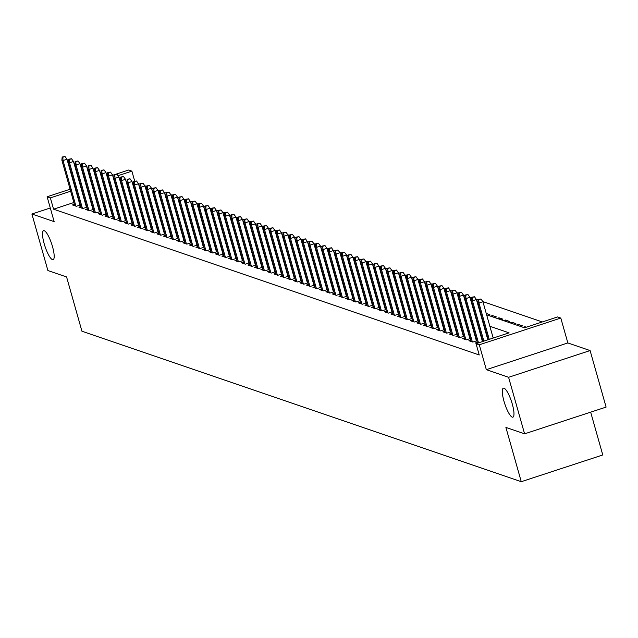 <?xml version="1.0" encoding="UTF-8"?>
<svg xmlns="http://www.w3.org/2000/svg" width="638" height="638" viewBox="0 0 638 638"><rect width="100%" height="100%" fill="white"/><g stroke="black" fill="none" stroke-linecap="round" stroke-linejoin="round"><path stroke-width="0.96" d="M503.98 401.238A15.256 3.565 71.8 0 1 503.39 388.167A15.256 3.565 71.8 0 1 512.298 404.093A15.256 3.565 71.8 0 1 512.896 417.164A15.256 3.565 71.8 0 1 503.98 401.238M44.189 243.748A15.256 3.565 71.8 0 1 43.591 230.677A15.256 3.565 71.8 0 1 52.507 246.603A15.256 3.565 71.8 0 1 53.106 259.674A15.256 3.565 71.8 0 1 44.189 243.748M486.635 314.813L524.508 327.788L557.556 316.95L560.802 318.067L479.298 344.799L476.044 343.683L509.092 332.845L489.872 326.265M567.844 342.941L486.331 369.673L508.59 377.297L524.588 433.824L606.1 407.092L590.102 350.565L567.844 342.941L560.802 318.067M590.66 412.156L602.774 454.966L521.262 481.698L81.935 331.218L66.583 276.948L47.898 270.552L31.9 214.017L54.158 221.641L47.116 196.767L70.092 189.231M112.615 175.283L128.629 170.035L131.883 171.143L118.006 175.697M134.714 181.168L131.883 171.143M542.324 321.943L482.806 301.559M478.061 299.932L476.307 299.334M471.562 297.707L469.807 297.109M465.062 295.482L463.308 294.876M458.562 293.257L456.808 292.651M452.063 291.032L450.308 290.426M445.563 288.799L443.817 288.201M439.064 286.574L437.317 285.976M432.564 284.349L430.817 283.75M426.072 282.124L424.318 281.525M419.573 279.899L417.818 279.3M413.073 277.674L411.319 277.075M406.573 275.449L404.819 274.842M400.074 273.224L398.319 272.617M393.574 270.99L391.82 270.392M387.075 268.765L385.32 268.167M380.575 266.54L378.828 265.942M374.075 264.315L372.329 263.717M367.576 262.09L365.829 261.492M361.084 259.865L359.33 259.267M354.584 257.64L352.83 257.034M348.085 255.415L346.33 254.809M341.585 253.182L339.831 252.584M335.086 250.957L333.331 250.359M328.586 248.732L326.831 248.134M322.086 246.507L320.332 245.909M315.587 244.282L313.832 243.684M309.087 242.057L307.341 241.459M302.587 239.832L300.841 239.226M296.088 237.607L294.341 237.001M289.596 235.374L287.842 234.776M283.097 233.149L281.342 232.551M276.597 230.924L274.842 230.326M270.097 228.699L268.343 228.101M263.598 226.474L261.843 225.876M257.098 224.249L255.344 223.651M250.598 222.024L248.844 221.418M244.099 219.799L242.352 219.193M237.599 217.566L235.853 216.968M231.1 215.341L229.353 214.743M224.608 213.116L222.853 212.518M218.108 210.891L216.354 210.293M211.609 208.666L209.854 208.068M205.109 206.441L203.355 205.843M198.609 204.216L196.855 203.61M192.11 201.991L190.355 201.385M185.61 199.758L183.856 199.16M179.111 197.533L177.356 196.935M172.611 195.308L170.864 194.71M166.111 193.083L164.365 192.485M159.612 190.858L157.865 190.26M153.12 188.633L151.365 188.035M146.62 186.408L144.866 185.802M140.121 184.183L138.366 183.577M508.59 377.297L590.102 350.565M50.29 207.98L31.9 214.017M477.296 342.343L475.398 342.965L476.785 343.435M470.796 340.11L468.898 340.732L472.798 342.072L476.841 340.748M464.297 337.885L462.398 338.507L466.298 339.847L470.342 338.515M457.797 335.66L455.899 336.282L459.799 337.622L463.842 336.29M451.297 333.435L449.399 334.057L453.299 335.397L457.342 334.065M444.798 331.21L442.9 331.832L446.799 333.164L450.843 331.84M438.298 328.985L436.4 329.607L440.3 330.939L444.351 329.615M431.798 326.76L429.9 327.382L433.8 328.714L437.851 327.39M425.299 324.535L423.401 325.157L427.3 326.489L431.352 325.165M418.807 322.302L416.901 322.924L420.801 324.264L424.852 322.94M412.308 320.077L410.409 320.699L414.301 322.038L418.353 320.707M405.808 317.852L403.91 318.474L407.81 319.813L411.853 318.482M399.308 315.627L397.41 316.249L401.31 317.588L405.353 316.257M392.809 313.402L390.911 314.024L394.81 315.355L398.854 314.032M386.309 311.177L384.411 311.799L388.311 313.13L392.354 311.807M379.809 308.951L377.911 309.574L381.811 310.905L385.854 309.582M373.31 306.726L371.412 307.349L375.311 308.68L379.363 307.356M366.81 304.493L364.912 305.116L368.812 306.455L372.863 305.131M360.31 302.268L358.412 302.891L362.312 304.23L366.364 302.898M353.811 300.043L351.913 300.665L355.813 302.005L359.864 300.673M347.319 297.818L345.413 298.44L349.313 299.78L353.364 298.448M340.82 295.593L338.922 296.215L342.821 297.547L346.865 296.223M334.32 293.368L332.422 293.99L336.322 295.322L340.365 293.998M327.82 291.143L325.922 291.765L329.822 293.097L333.865 291.773M321.321 288.918L319.423 289.54L323.322 290.872L327.366 289.548M314.821 286.685L312.923 287.315L316.823 288.647L320.866 287.323M308.321 284.46L306.423 285.082L310.323 286.422L314.367 285.09M301.822 282.235L299.924 282.857L303.824 284.197L307.875 282.865M295.322 280.01L293.424 280.632L297.324 281.972L301.375 280.64M288.823 277.785L286.925 278.407L290.824 279.739L294.876 278.415M282.331 275.56L280.425 276.182L284.325 277.514L288.376 276.19M275.831 273.335L273.933 273.957L277.825 275.289L281.876 273.965M269.332 271.11L267.434 271.732L271.333 273.064L275.377 271.74M262.832 268.877L260.934 269.507L264.834 270.839L268.877 269.515M256.332 266.652L254.434 267.274L258.334 268.614L262.377 267.282M249.833 264.427L247.935 265.049L251.835 266.389L255.878 265.057M243.333 262.202L241.435 262.824L245.335 264.164L249.378 262.832M236.834 259.977L234.936 260.599L238.835 261.939L242.887 260.607M230.334 257.752L228.436 258.374L232.336 259.706L236.387 258.382M223.834 255.527L221.936 256.149L225.836 257.481L229.887 256.157M217.343 253.302L215.437 253.924L219.336 255.256L223.388 253.932M210.843 251.069L208.945 251.699L212.837 253.031L216.888 251.707M204.343 248.844L202.445 249.466L206.345 250.806L210.388 249.474M197.844 246.619L195.946 247.241L199.846 248.581L203.889 247.249M191.344 244.394L189.446 245.016L193.346 246.356L197.389 245.024M184.845 242.169L182.947 242.791L186.846 244.131L190.89 242.799M178.345 239.944L176.447 240.566L180.347 241.898L184.39 240.574M171.845 237.719L169.947 238.341L173.847 239.673L177.89 238.349M165.346 235.494L163.448 236.116L167.347 237.448L171.399 236.124M158.846 233.261L156.948 233.891L160.848 235.223L164.899 233.899M152.346 231.036L150.448 231.658L154.348 232.998L158.399 231.666M145.855 228.811L143.949 229.433L147.849 230.773L151.9 229.441M139.355 226.586L137.457 227.208L141.357 228.548L145.4 227.216M132.856 224.361L130.957 224.983L134.857 226.323L138.901 224.991M126.356 222.136L124.458 222.758L128.358 224.09L132.401 222.766M119.856 219.911L117.958 220.533L121.858 221.864L125.901 220.541M113.357 217.686L111.459 218.308L115.358 219.639L119.402 218.316M106.857 215.453L104.959 216.083L108.859 217.414L112.902 216.091M100.357 213.228L98.459 213.85L102.359 215.189L106.41 213.858M93.858 211.003L91.96 211.625L95.859 212.964L99.911 211.633M87.358 208.778L85.46 209.4L89.36 210.739L93.411 209.408M80.867 206.553L78.96 207.175L82.86 208.514L86.912 207.183M122.839 188.968L122.305 188.784M129.339 191.193L128.804 191.017M135.838 193.418L135.304 193.242M142.338 195.651L141.803 195.467M148.837 197.876L148.303 197.692M155.337 200.101L154.803 199.917M161.829 202.326L161.302 202.142M168.328 204.551L167.802 204.367M174.828 206.776L174.302 206.592M181.328 209.001L180.801 208.825M187.827 211.226L187.301 211.05M194.327 213.459L193.792 213.275M200.826 215.684L200.292 215.5M207.326 217.909L206.792 217.725M213.826 220.134L213.291 219.951M220.325 222.359L219.791 222.176M226.817 224.584L226.291 224.401M233.317 226.809L232.79 226.634M239.816 229.034L239.29 228.859M246.316 231.267L245.789 231.084M252.815 233.492L252.289 233.309M259.315 235.717L258.781 235.534M265.815 237.942L265.28 237.759M272.314 240.167L271.78 239.984M278.814 242.392L278.28 242.209M285.314 244.617L284.779 244.434M291.805 246.842L291.279 246.667M298.305 249.075L297.779 248.892M304.804 251.3L304.278 251.117M311.304 253.525L310.778 253.342M317.804 255.75L317.277 255.567M324.303 257.975L323.769 257.792M330.803 260.2L330.269 260.017M337.303 262.425L336.768 262.242M343.802 264.65L343.268 264.475M350.302 266.883L349.768 266.7M356.801 269.108L356.267 268.925M363.293 271.333L362.767 271.15M369.793 273.558L369.266 273.375M376.292 275.783L375.766 275.6M382.792 278.009L382.266 277.825M389.292 280.234L388.765 280.05M395.791 282.459L395.257 282.283M402.291 284.692L401.757 284.508M408.791 286.917L408.256 286.733M415.29 289.142L414.756 288.958M421.79 291.367L421.255 291.183M428.281 293.592L427.755 293.408M434.781 295.817L434.255 295.633M441.281 298.042L440.754 297.858M447.78 300.267L447.254 300.091M454.28 302.492L453.754 302.316M460.78 304.725L460.245 304.541M467.279 306.95L466.745 306.766M473.779 309.175L473.244 308.991M480.278 311.4L479.744 311.216M488.022 315.292L489.864 314.686L486.244 313.441M492.855 316.942L492.464 315.579L496.364 316.911L494.522 317.517M499.355 319.167L498.964 317.804L502.864 319.136L501.021 319.742M505.854 321.4L505.463 320.029L509.363 321.361L507.521 321.967M512.354 323.625L511.963 322.254L515.863 323.586L514.021 324.192M518.854 325.851L518.463 324.479L522.362 325.819L520.52 326.417M525.202 327.557L524.962 326.704L526.358 327.182M133.517 182.962L132.497 183.305M127.56 184.916L127.121 185.06M122.193 186.679L121.754 186.822M490.622 316.177L492.464 315.579M497.122 318.41L498.964 317.804M503.621 320.635L505.463 320.029M510.121 322.86L511.963 322.254M516.62 325.085L518.463 324.479M523.12 327.31L524.962 326.704M73.856 202.533L53.568 209.184L479.242 354.991L476.044 343.683M493.86 337.837L493.07 337.566M487.105 335.524L486.571 335.341M480.605 333.299L480.071 333.116M474.106 331.074L473.571 330.891M467.606 328.849L467.072 328.666M461.107 326.624L460.58 326.441M454.607 324.391L454.081 324.216M448.107 322.166L447.581 321.991M441.608 319.941L441.081 319.758M435.108 317.716L434.582 317.533M428.616 315.491L428.082 315.308M422.117 313.266L421.582 313.083M415.617 311.041L415.083 310.858M409.118 308.816L408.583 308.632M402.618 306.583L402.084 306.407M396.118 304.358L395.592 304.182M389.619 302.133L389.092 301.949M383.119 299.908L382.593 299.724M376.619 297.683L376.093 297.499M370.12 295.458L369.593 295.274M363.628 293.233L363.094 293.049M357.128 291.008L356.594 290.824M350.629 288.775L350.095 288.599M344.129 286.55L343.595 286.374M337.63 284.325L337.095 284.141M331.13 282.1L330.604 281.916M324.63 279.875L324.104 279.691M318.131 277.65L317.604 277.466M311.631 275.425L311.105 275.241M305.131 273.2L304.605 273.016M298.64 270.967L298.106 270.791M292.14 268.742L291.606 268.566M285.641 266.517L285.106 266.333M279.141 264.291L278.607 264.108M272.641 262.066L272.107 261.883M266.142 259.841L265.607 259.658M259.642 257.616L259.116 257.433M253.142 255.391L252.616 255.208M246.643 253.166L246.116 252.983M240.143 250.933L239.617 250.758M233.644 248.708L233.117 248.525M227.152 246.483L226.618 246.3M220.652 244.258L220.118 244.075M214.153 242.033L213.618 241.85M207.653 239.808L207.119 239.625M201.153 237.583L200.619 237.4M194.654 235.358L194.127 235.175M188.154 233.125L187.628 232.95M181.655 230.9L181.128 230.717M175.155 228.675L174.629 228.492M168.655 226.45L168.129 226.267M162.164 224.225L161.629 224.042M155.664 222L155.13 221.817M149.164 219.775L148.63 219.592M142.665 217.55L142.13 217.367M136.165 215.317L135.631 215.142M129.666 213.092L129.131 212.917M123.166 210.867L122.64 210.684M116.666 208.642L116.14 208.459M110.167 206.417L109.64 206.234M103.667 204.192L103.141 204.008M97.167 201.967L96.641 201.783M90.676 199.742L90.141 199.558M84.599 199.008L84.16 199.152M79.224 200.771L78.785 200.914M74.367 204.327L72.469 204.95L76.361 206.281L80.412 204.958M80.101 203.873L79.575 203.689M86.601 206.098L86.074 205.914M93.1 208.323L92.574 208.14M99.6 210.548L99.073 210.373M106.099 212.781L105.573 212.598M112.599 215.006L112.065 214.823M119.099 217.231L118.564 217.048M125.598 219.456L125.064 219.273M132.098 221.681L131.564 221.498M138.598 223.906L138.063 223.723M145.097 226.131L144.563 225.948M151.589 228.356L151.062 228.181M158.088 230.589L157.562 230.406M164.588 232.814L164.062 232.631M171.088 235.039L170.561 234.856M177.587 237.264L177.053 237.081M184.087 239.489L183.553 239.306M190.587 241.714L190.052 241.531M197.086 243.939L196.552 243.756M203.586 246.164L203.051 245.989M210.085 248.389L209.551 248.214M216.577 250.622L216.051 250.439M223.077 252.847L222.55 252.664M229.576 255.072L229.05 254.889M236.076 257.297L235.55 257.114M242.576 259.522L242.049 259.339M249.075 261.747L248.541 261.564M255.575 263.972L255.041 263.797M262.074 266.198L261.54 266.022M268.574 268.431L268.04 268.247M275.074 270.656L274.539 270.472M281.565 272.881L281.039 272.697M288.065 275.106L287.539 274.922M294.565 277.331L294.038 277.147M301.064 279.556L300.538 279.372M307.564 281.781L307.038 281.605M314.063 284.006L313.529 283.83M320.563 286.239L320.029 286.055M327.063 288.464L326.528 288.28M333.562 290.689L333.028 290.505M340.062 292.914L339.528 292.73M346.562 295.139L346.027 294.955M353.053 297.364L352.527 297.18M359.553 299.589L359.027 299.413M366.053 301.814L365.526 301.638M372.552 304.047L372.026 303.863M379.052 306.272L378.525 306.088M385.551 308.497L385.017 308.314M392.051 310.722L391.517 310.539M398.551 312.947L398.016 312.764M405.05 315.172L404.516 314.989M411.55 317.397L411.016 317.222M418.042 319.622L417.515 319.447M424.541 321.855L424.015 321.672M431.041 324.08L430.514 323.897M437.54 326.305L437.014 326.122M444.04 328.53L443.514 328.347M450.54 330.755L450.005 330.572M457.039 332.98L456.505 332.797M463.539 335.205L463.005 335.03M470.039 337.43L469.504 337.255M476.538 339.663L476.004 339.48M486.331 369.673L479.298 344.799M53.568 209.184L50.37 197.876L47.116 196.767M524.588 433.824L505.902 427.428L521.262 481.698M103.197 183.481L103.731 183.664M109.696 185.706L110.23 185.889M116.196 187.931L116.73 188.114M122.695 190.156L123.23 190.339M129.195 192.381L129.721 192.564M135.695 194.606L136.221 194.789M142.194 196.831L142.721 197.014M148.694 199.064L149.22 199.239M155.194 201.289L155.72 201.472M161.685 203.514L162.219 203.697M168.185 205.739L168.719 205.922M174.684 207.964L175.219 208.148M181.184 210.189L181.718 210.373M187.684 212.414L188.218 212.598M194.183 214.639L194.718 214.823M200.683 216.872L201.209 217.048M207.183 219.097L207.709 219.281M213.682 221.322L214.209 221.506M220.182 223.547L220.708 223.731M226.681 225.772L227.208 225.956M233.173 227.997L233.707 228.181M239.673 230.222L240.207 230.406M246.172 232.447L246.707 232.631M252.672 234.68L253.206 234.856M259.172 236.905L259.706 237.081M265.671 239.13L266.198 239.314M272.171 241.355L272.697 241.539M278.67 243.58L279.197 243.764M285.17 245.805L285.696 245.989M291.67 248.03L292.196 248.214M298.161 250.256L298.696 250.439M304.661 252.489L305.195 252.664M311.161 254.714L311.695 254.889M317.66 256.939L318.195 257.122M324.16 259.164L324.694 259.347M330.659 261.389L331.194 261.572M337.159 263.614L337.685 263.797M343.659 265.839L344.185 266.022M350.158 268.064L350.685 268.247M356.658 270.297L357.184 270.472M363.158 272.522L363.684 272.697M369.649 274.747L370.184 274.93M376.149 276.972L376.683 277.155M382.648 279.197L383.183 279.38M389.148 281.422L389.682 281.605M395.648 283.647L396.182 283.83M402.147 285.872L402.674 286.055M408.647 288.105L409.173 288.28M415.147 290.33L415.673 290.505M421.646 292.555L422.173 292.738M428.146 294.78L428.672 294.963M434.637 297.005L435.172 297.188M441.137 299.23L441.671 299.413M447.637 301.455L448.171 301.638M454.136 303.68L454.671 303.863M460.636 305.913L461.17 306.088M467.136 308.138L467.662 308.314M473.635 310.363L474.162 310.546M480.135 312.588L480.661 312.772M113.955 177.029L113.181 177.276M108.253 178.895L107.814 179.039M102.877 180.658L102.439 180.801M75.021 187.612L75.459 187.468M80.396 185.849L80.835 185.706M85.763 184.095L86.202 183.951M91.138 182.332L91.577 182.189M96.505 180.57L96.944 180.426M101.881 178.807L102.319 178.664M107.248 177.045L107.686 176.901M81.401 187.7L80.962 187.843M76.026 189.462L75.587 189.606M70.658 191.225L50.37 197.876M483.907 324.216L483.373 324.04M477.407 321.991L476.873 321.807M470.908 319.766L470.373 319.582M464.408 317.541L463.874 317.357M457.909 315.316L457.374 315.132M451.409 313.091L450.875 312.907M444.909 310.865L444.383 310.682M438.41 308.632L437.883 308.457M431.91 306.407L431.384 306.232M425.41 304.182L424.884 303.999M418.919 301.957L418.384 301.774M412.419 299.732L411.885 299.549M405.92 297.507L405.385 297.324M399.42 295.282L398.886 295.099M392.92 293.057L392.386 292.874M386.421 290.824L385.886 290.649M379.921 288.599L379.395 288.424M373.421 286.374L372.895 286.191M366.922 284.149L366.395 283.966M360.422 281.924L359.896 281.741M353.923 279.699L353.396 279.516M347.431 277.474L346.897 277.291M340.931 275.249L340.397 275.066M334.432 273.016L333.897 272.841M327.932 270.791L327.398 270.616M321.432 268.566L320.898 268.383M314.933 266.341L314.406 266.158M308.433 264.116L307.907 263.933M301.934 261.891L301.407 261.708M295.434 259.666L294.908 259.483M288.934 257.441L288.408 257.258M282.443 255.208L281.908 255.033M275.943 252.983L275.409 252.808M269.443 250.758L268.909 250.575M262.944 248.533L262.409 248.349M256.444 246.308L255.91 246.124M249.944 244.083L249.41 243.899M243.445 241.858L242.919 241.674M236.945 239.633L236.419 239.449M230.446 237.408L229.919 237.224M223.946 235.175L223.42 234.999M217.446 232.95L216.92 232.766M210.955 230.725L210.42 230.541M204.455 228.5L203.921 228.316M197.955 226.275L197.421 226.091M191.456 224.05L190.922 223.866M184.956 221.825L184.422 221.641M178.457 219.6L177.93 219.416M171.957 217.367L171.431 217.191M165.457 215.142L164.931 214.958M158.958 212.917L158.431 212.733M152.458 210.692L151.932 210.508M145.966 208.466L145.432 208.283M139.467 206.241L138.932 206.058M132.967 204.016L132.433 203.833M126.468 201.791L125.933 201.608M119.968 199.558L119.434 199.383M113.468 197.333L112.934 197.158M106.969 195.108L106.442 194.925M100.469 192.883L99.943 192.7M93.969 190.658L93.443 190.475M87.47 188.433L86.943 188.25M79.973 205.101L67.006 159.261L63.034 160.561L75.93 206.138M62.827 157.243L65.028 156.525L62.173 157.028L62.827 157.243L63.034 160.561L61.87 160.162L74.766 205.739M67.006 159.261L65.028 156.525M62.173 157.028L61.87 160.162M86.473 207.326L73.498 161.486L69.534 162.794L82.43 208.363M69.327 159.476L71.528 158.75L68.673 159.253L69.327 159.476L69.534 162.794L68.37 162.387L81.265 207.964M73.498 161.486L71.528 158.75M68.673 159.253L68.37 162.387M92.973 209.551L79.997 163.719L76.034 165.019L88.929 210.588M75.826 161.701L78.027 160.975L75.172 161.478L75.826 161.701L76.034 165.019L74.861 164.612L87.757 210.189M79.997 163.719L78.027 160.975M75.172 161.478L74.861 164.612M99.472 211.776L86.497 165.944L82.533 167.244L95.429 212.813M82.326 163.926L84.527 163.2L81.672 163.703L82.326 163.926L82.533 167.244L81.361 166.845L94.257 212.414M86.497 165.944L84.527 163.2M81.672 163.703L81.361 166.845M105.972 214.009L92.996 168.169L89.033 169.469L101.928 215.038M88.826 166.151L91.027 165.425L88.172 165.928L88.826 166.151L89.033 169.469L87.861 169.07L100.756 214.639M92.996 168.169L91.027 165.425M88.172 165.928L87.861 169.07M112.463 216.234L99.496 170.394L95.533 171.694L108.428 217.263M95.317 168.376L97.526 167.65L94.671 168.153L95.317 168.376L95.533 171.694L94.36 171.295L107.256 216.864M99.496 170.394L97.526 167.65M94.671 168.153L94.36 171.295M118.963 218.459L105.996 172.619L102.032 173.919L114.928 219.496M101.817 170.601L104.026 169.883L101.171 170.378L101.817 170.601L102.032 173.919L100.86 173.52L113.755 219.089M105.996 172.619L104.026 169.883M101.171 170.378L100.86 173.52M125.463 220.684L112.495 174.844L108.532 176.144L121.427 221.721M108.316 172.826L110.518 172.108L107.67 172.603L108.316 172.826L108.532 176.144L107.359 175.745L120.255 221.314M112.495 174.844L110.518 172.108M107.67 172.603L107.359 175.745M131.962 222.909L118.995 177.069L115.031 178.369L127.927 223.946M114.816 175.051L117.017 174.333L114.17 174.828L114.816 175.051L115.031 178.369L113.859 177.97L126.755 223.547M118.995 177.069L117.017 174.333M114.17 174.828L113.859 177.97M138.462 225.134L125.495 179.294L121.523 180.602L134.419 226.171M121.316 177.284L123.517 176.559L120.67 177.061L121.316 177.284L121.523 180.602L120.359 180.195L133.254 225.772M125.495 179.294L123.517 176.559M120.67 177.061L120.359 180.195M144.962 227.359L131.994 181.527L128.023 182.827L140.918 228.396M127.815 179.509L130.016 178.784L127.161 179.286L127.815 179.509L128.023 182.827L126.858 182.42L139.754 227.997M131.994 181.527L130.016 178.784M127.161 179.286L126.858 182.42M151.461 229.584L138.486 183.752L134.522 185.052L147.418 230.621M134.315 181.734L136.516 181.009L133.661 181.511L134.315 181.734L134.522 185.052L133.358 184.653L146.254 230.222M138.486 183.752L136.516 181.009M133.661 181.511L133.358 184.653M157.961 231.809L144.986 185.977L141.022 187.277L153.917 232.846M140.815 183.959L143.016 183.234L140.161 183.736L140.815 183.959L141.022 187.277L139.85 186.878L152.745 232.447M144.986 185.977L143.016 183.234M140.161 183.736L139.85 186.878M164.46 234.042L151.485 188.202L147.522 189.502L160.417 235.071M147.314 186.184L149.515 185.459L146.66 185.961L147.314 186.184L147.522 189.502L146.349 189.103L159.245 234.672M151.485 188.202L149.515 185.459M146.66 185.961L146.349 189.103M170.96 236.267L157.985 190.427L154.021 191.727L166.917 237.304M153.814 188.409L156.015 187.692L153.16 188.186L153.814 188.409L154.021 191.727L152.849 191.328L165.744 236.897M157.985 190.427L156.015 187.692M153.16 188.186L152.849 191.328M177.46 238.492L164.484 192.652L160.521 193.952L173.416 239.529M160.305 190.634L162.515 189.917L159.659 190.411L160.305 190.634L160.521 193.952L159.348 193.553L172.244 239.122M164.484 192.652L162.515 189.917M159.659 190.411L159.348 193.553M183.951 240.717L170.984 194.877L167.02 196.177L179.916 241.754M166.805 192.859L169.014 192.142L166.159 192.636L166.805 192.859L167.02 196.177L165.848 195.778L178.744 241.355M170.984 194.877L169.014 192.142M166.159 192.636L165.848 195.778M190.451 242.942L177.484 197.102L173.52 198.41L186.416 243.979M173.305 195.092L175.514 194.367L172.659 194.869L173.305 195.092L173.52 198.41L172.348 198.003L185.243 243.58M177.484 197.102L175.514 194.367M172.659 194.869L172.348 198.003M196.951 245.167L183.983 199.335L180.02 200.635L192.915 246.204M179.804 197.317L182.005 196.592L179.158 197.094L179.804 197.317L180.02 200.635L178.847 200.228L191.743 245.805M183.983 199.335L182.005 196.592M179.158 197.094L178.847 200.228M203.45 247.392L190.483 201.56L186.511 202.86L199.415 248.429M186.304 199.542L188.505 198.817L185.658 199.319L186.304 199.542L186.511 202.86L185.347 202.461L198.243 248.03M190.483 201.56L188.505 198.817M185.658 199.319L185.347 202.461M209.95 249.618L196.982 203.785L193.011 205.085L205.907 250.654M192.804 201.767L195.005 201.042L192.15 201.544L192.804 201.767L193.011 205.085L191.847 204.686L204.742 250.256M196.982 203.785L195.005 201.042M192.15 201.544L191.847 204.686M216.449 251.851L203.482 206.01L199.511 207.31L212.406 252.879M199.303 203.993L201.504 203.267L198.649 203.769L199.303 203.993L199.511 207.31L198.346 206.911L211.242 252.481M203.482 206.01L201.504 203.267M198.649 203.769L198.346 206.911M222.949 254.076L209.974 208.235L206.01 209.535L218.906 255.112M205.803 206.218L208.004 205.5L205.149 205.994L205.803 206.218L206.01 209.535L204.846 209.136L217.741 254.706M209.974 208.235L208.004 205.5M205.149 205.994L204.846 209.136M229.449 256.301L216.473 210.46L212.51 211.76L225.405 257.337M212.302 208.443L214.504 207.725L211.649 208.219L212.302 208.443L212.51 211.76L211.338 211.361L224.233 256.931M216.473 210.46L214.504 207.725M211.649 208.219L211.338 211.361M235.948 258.526L222.973 212.685L219.009 213.985L231.905 259.562M218.802 210.668L221.003 209.95L218.148 210.444L218.802 210.668L219.009 213.985L217.837 213.586L230.733 259.164M222.973 212.685L221.003 209.95M218.148 210.444L217.837 213.586M242.448 260.751L229.473 214.91L225.509 216.218L238.405 261.787M225.294 212.901L227.503 212.175L224.648 212.677L225.294 212.901L225.509 216.218L224.337 215.811L237.232 261.389M229.473 214.91L227.503 212.175M224.648 212.677L224.337 215.811M248.94 262.976L235.972 217.143L232.009 218.443L244.904 264.012M231.793 215.126L234.002 214.4L231.147 214.902L231.793 215.126L232.009 218.443L230.836 218.036L243.732 263.614M235.972 217.143L234.002 214.4M231.147 214.902L230.836 218.036M255.439 265.201L242.472 219.368L238.508 220.668L251.404 266.237M238.293 217.351L240.502 216.625L237.647 217.127L238.293 217.351L238.508 220.668L237.336 220.269L250.232 265.839M242.472 219.368L240.502 216.625M237.647 217.127L237.336 220.269M261.939 267.426L248.972 221.593L245.008 222.893L257.904 268.462M244.793 219.576L246.994 218.85L244.147 219.352L244.793 219.576L245.008 222.893L243.836 222.495L256.731 268.064M248.972 221.593L246.994 218.85M244.147 219.352L243.836 222.495M268.439 269.659L255.471 223.818L251.508 225.118L264.403 270.687M251.292 221.801L253.493 221.075L250.646 221.577L251.292 221.801L251.508 225.118L250.335 224.72L263.231 270.289M255.471 223.818L253.493 221.075M250.646 221.577L250.335 224.72M274.938 271.884L261.971 226.043L257.999 227.343L270.895 272.92M257.792 224.026L259.993 223.308L257.146 223.802L257.792 224.026L257.999 227.343L256.835 226.945L269.73 272.514M261.971 226.043L259.993 223.308M257.146 223.802L256.835 226.945M281.438 274.109L268.47 228.268L264.499 229.568L277.394 275.145M264.291 226.251L266.493 225.533L263.638 226.027L264.291 226.251L264.499 229.568L263.334 229.17L276.23 274.739M268.47 228.268L266.493 225.533M263.638 226.027L263.334 229.17M287.937 276.334L274.962 230.493L270.998 231.793L283.894 277.37M270.791 228.476L272.992 227.758L270.137 228.252L270.791 228.476L270.998 231.793L269.834 231.395L282.73 276.972M274.962 230.493L272.992 227.758M270.137 228.252L269.834 231.395M294.437 278.559L281.462 232.718L277.498 234.026L290.394 279.596M277.291 230.701L279.492 229.983L276.637 230.485L277.291 230.701L277.498 234.026L276.326 233.62L289.221 279.197M281.462 232.718L279.492 229.983M276.637 230.485L276.326 233.62M300.937 280.784L287.961 234.951L283.998 236.251L296.893 281.821M283.79 232.934L285.991 232.208L283.136 232.71L283.79 232.934L283.998 236.251L282.825 235.845L295.721 281.422M287.961 234.951L285.991 232.208M283.136 232.71L282.825 235.845M307.436 283.009L294.461 237.176L290.497 238.476L303.393 284.046M290.29 235.159L292.491 234.433L289.636 234.936L290.29 235.159L290.497 238.476L289.325 238.078L302.221 283.647M294.461 237.176L292.491 234.433M289.636 234.936L289.325 238.078M313.936 285.234L300.961 239.402L296.997 240.701L309.893 286.271M296.782 237.384L298.991 236.658L296.136 237.161L296.782 237.384L296.997 240.701L295.825 240.303L308.72 285.872M300.961 239.402L298.991 236.658M296.136 237.161L295.825 240.303M320.428 287.467L307.46 241.627L303.497 242.926L316.392 288.496M303.281 239.609L305.49 238.883L302.635 239.386L303.281 239.609L303.497 242.926L302.324 242.528L315.22 288.097M307.46 241.627L305.49 238.883M302.635 239.386L302.324 242.528M326.927 289.692L313.96 243.852L309.996 245.151L322.892 290.729M309.781 241.834L311.982 241.116L309.135 241.611L309.781 241.834L309.996 245.151L308.824 244.753L321.719 290.322M313.96 243.852L311.982 241.116M309.135 241.611L308.824 244.753M333.427 291.917L320.459 246.077L316.496 247.377L329.391 292.954M316.281 244.059L318.482 243.341L315.635 243.836L316.281 244.059L316.496 247.377L315.324 246.978L328.219 292.547M320.459 246.077L318.482 243.341M315.635 243.836L315.324 246.978M339.926 294.142L326.959 248.302L322.988 249.602L335.883 295.179M322.78 246.284L324.981 245.566L322.134 246.061L322.78 246.284L322.988 249.602L321.823 249.203L334.719 294.78M326.959 248.302L324.981 245.566M322.134 246.061L321.823 249.203M346.426 296.367L333.459 250.527L329.487 251.835L342.383 297.404M329.28 248.509L331.481 247.791L328.626 248.294L329.28 248.509L329.487 251.835L328.323 251.428L341.218 297.005M333.459 250.527L331.481 247.791M328.626 248.294L328.323 251.428M352.926 298.592L339.958 252.76L335.987 254.06L348.882 299.629M335.779 250.742L337.981 250.016L335.125 250.519L335.779 250.742L335.987 254.06L334.822 253.653L347.718 299.23M339.958 252.76L337.981 250.016M335.125 250.519L334.822 253.653M359.425 300.817L346.45 254.985L342.486 256.285L355.382 301.854M342.279 252.967L344.48 252.241L341.625 252.744L342.279 252.967L342.486 256.285L341.314 255.886L354.218 301.455M346.45 254.985L344.48 252.241M341.625 252.744L341.314 255.886M365.925 303.042L352.95 257.21L348.986 258.51L361.882 304.079M348.779 255.192L350.98 254.466L348.125 254.969L348.779 255.192L348.986 258.51L347.814 258.111L360.709 303.68M352.95 257.21L350.98 254.466M348.125 254.969L347.814 258.111M372.425 305.275L359.449 259.435L355.486 260.735L368.381 306.304M355.278 257.417L357.479 256.691L354.624 257.194L355.278 257.417L355.486 260.735L354.313 260.336L367.209 305.905M359.449 259.435L357.479 256.691M354.624 257.194L354.313 260.336M378.924 307.5L365.949 261.66L361.985 262.96L374.881 308.537M361.77 259.642L363.979 258.924L361.124 259.419L361.77 259.642L361.985 262.96L360.813 262.561L373.709 308.13M365.949 261.66L363.979 258.924M361.124 259.419L360.813 262.561M385.416 309.725L372.448 263.885L368.485 265.185L381.38 310.762M368.27 261.867L370.479 261.149L367.624 261.644L368.27 261.867L368.485 265.185L367.313 264.786L380.208 310.355M372.448 263.885L370.479 261.149M367.624 261.644L367.313 264.786M391.915 311.95L378.948 266.11L374.984 267.41L387.88 312.987M374.769 264.092L376.978 263.374L374.123 263.869L374.769 264.092L374.984 267.41L373.812 267.011L386.708 312.588M378.948 266.11L376.978 263.374M374.123 263.869L373.812 267.011M398.415 314.175L385.448 268.335L381.484 269.635L394.38 315.212M381.269 266.317L383.47 265.599L380.623 266.102L381.269 266.317L381.484 269.635L380.312 269.236L393.207 314.813M385.448 268.335L383.47 265.599M380.623 266.102L380.312 269.236M404.915 316.4L391.947 270.568L387.984 271.868L400.879 317.437M387.768 268.55L389.97 267.824L387.122 268.327L387.768 268.55L387.984 271.868L386.811 271.461L399.707 317.038M391.947 270.568L389.97 267.824M387.122 268.327L386.811 271.461M411.414 318.625L398.447 272.793L394.475 274.093L407.371 319.662M394.268 270.775L396.469 270.049L393.622 270.552L394.268 270.775L394.475 274.093L393.311 273.686L406.207 319.263M398.447 272.793L396.469 270.049M393.622 270.552L393.311 273.686M417.914 320.85L404.947 275.018L400.975 276.318L413.871 321.887M400.768 273L402.969 272.274L400.114 272.777L400.768 273L400.975 276.318L399.811 275.919L412.706 321.488M404.947 275.018L402.969 272.274M400.114 272.777L399.811 275.919M424.414 323.083L411.438 277.243L407.475 278.543L420.37 324.112M407.267 275.225L409.468 274.5L406.613 275.002L407.267 275.225L407.475 278.543L406.31 278.144L419.206 323.713M411.438 277.243L409.468 274.5M406.613 275.002L406.31 278.144M430.913 325.308L417.938 279.468L413.974 280.768L426.87 326.345M413.767 277.45L415.968 276.725L413.113 277.227L413.767 277.45L413.974 280.768L412.802 280.369L425.698 325.938M417.938 279.468L415.968 276.725M413.113 277.227L412.802 280.369M437.413 327.533L424.437 281.693L420.474 282.993L433.369 328.57M420.267 279.675L422.468 278.958L419.613 279.452L420.267 279.675L420.474 282.993L419.302 282.594L432.197 328.163M424.437 281.693L422.468 278.958M419.613 279.452L419.302 282.594M443.912 329.758L430.937 283.918L426.974 285.218L439.869 330.795M426.766 281.9L428.967 281.183L426.112 281.677L426.766 281.9L426.974 285.218L425.801 284.819L438.697 330.396M430.937 283.918L428.967 281.183M426.112 281.677L425.801 284.819M450.404 331.983L437.437 286.143L433.473 287.443L446.369 333.02M433.258 284.125L435.467 283.408L432.612 283.91L433.258 284.125L433.473 287.443L432.301 287.044L445.196 332.621M437.437 286.143L435.467 283.408M432.612 283.91L432.301 287.044M456.904 334.208L443.936 288.376L439.973 289.676L452.868 335.245M439.757 286.358L441.967 285.633L439.111 286.135L439.757 286.358L439.973 289.676L438.8 289.269L451.696 334.846M443.936 288.376L441.967 285.633M439.111 286.135L438.8 289.269M463.403 336.433L450.436 290.601L446.472 291.901L459.368 337.47M446.257 288.583L448.458 287.858L445.611 288.36L446.257 288.583L446.472 291.901L445.3 291.494L458.196 337.071M450.436 290.601L448.458 287.858M445.611 288.36L445.3 291.494M469.903 338.658L456.936 292.826L452.972 294.126L465.868 339.695M452.757 290.808L454.958 290.083L452.111 290.585L452.757 290.808L452.972 294.126L451.8 293.727L464.695 339.296M456.936 292.826L454.958 290.083M452.111 290.585L451.8 293.727M476.403 340.891L463.435 295.051L459.464 296.351L472.359 341.92M459.256 293.033L461.457 292.308L458.61 292.81L459.256 293.033L459.464 296.351L458.299 295.952L471.195 341.521M463.435 295.051L461.457 292.308M458.61 292.81L458.299 295.952M482.464 341.577L469.935 297.276L465.963 298.576L478.5 342.877M465.756 295.258L467.957 294.533L465.102 295.035L465.756 295.258L465.963 298.576L464.799 298.177L477.535 343.196M469.935 297.276L467.957 294.533M465.102 295.035L464.799 298.177M487.839 339.815L476.426 299.501L472.463 300.801L483.875 341.115M472.256 297.483L474.457 296.766L471.602 297.26L472.256 297.483L472.463 300.801L471.299 300.402L482.902 341.434M476.426 299.501L474.457 296.766M471.602 297.26L471.299 300.402M493.206 338.052L482.926 301.726L478.963 303.026L489.242 339.352M478.755 299.708L480.956 298.991L478.101 299.485L478.755 299.708L478.963 303.026L477.79 302.627L488.277 339.671M482.926 301.726L480.956 298.991M478.101 299.485L477.79 302.627"/></g></svg>

